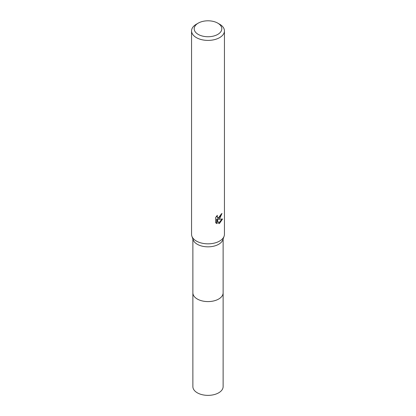 <?xml version="1.0" encoding="UTF-8"?>
<svg xmlns="http://www.w3.org/2000/svg" width="416" height="416" viewBox="0 0 416 416"><rect width="100%" height="100%" fill="white"/><g stroke="black" fill="none" stroke-linecap="round" stroke-linejoin="round"><path stroke-width="0.62" d="M223.122 238.997L223.122 292.848A15.122 8.731 180 0 1 218.691 299.021A15.122 8.731 180 0 1 202.212 300.914A15.122 8.731 180 0 1 192.878 292.848L192.878 238.997M223.122 292.672A15.122 8.731 180 0 1 218.691 299.031A15.122 8.731 180 0 1 202.067 300.888A15.122 8.731 180 0 1 192.878 292.672M217.76 23.135L219.622 24.206A16.437 9.49 180 0 1 224.437 30.919L224.437 234.348A16.437 9.49 180 0 1 224.094 236.267L222.81 239.871A15.122 8.731 180 0 1 218.691 244.28A15.122 8.731 180 0 1 203.663 246.47A15.122 8.731 180 0 1 193.19 239.871L191.906 236.267A16.437 9.49 180 0 1 191.563 234.348L191.563 30.919A16.437 9.49 180 0 1 196.378 24.206L198.24 23.135A13.806 7.972 180 0 1 217.76 23.135A13.806 7.972 180 0 1 217.76 34.408A13.806 7.972 180 0 1 198.24 34.408A13.806 7.972 180 0 1 198.24 23.135L196.378 24.206M224.094 236.267A16.437 9.49 180 0 1 219.622 241.056A16.437 9.49 180 0 1 203.284 243.438A16.437 9.49 180 0 1 191.906 236.267M219.622 218.691L218.046 219.284L222.55 218.998L219.622 223.257L218.847 223.584L217.142 219.331L217.142 223.621L215.644 222.737L215.644 217.448L217.37 215.306L217.136 216.356L217.776 217.615L219.622 217.272L220.808 215.374L220.984 214.276A16.437 9.49 0 0 0 221.983 213.444L219.622 218.691M224.437 30.919A16.437 9.49 180 0 1 219.622 37.627A16.437 9.49 180 0 1 201.713 39.681A16.437 9.49 180 0 1 191.563 30.919M221.463 213.897L217.578 219.014L218.046 219.284M217.776 217.615L216.835 216.84L216.663 216.055M216.117 223.148L216.668 223.345L216.668 219.055L217.142 219.331M218.702 223.205L221.931 219.138M216.668 223.345L217.142 223.621M223.122 292.599A15.127 8.731 180 0 1 223.127 292.854L223.122 386.641A15.122 8.731 180 0 1 213.788 394.701A15.122 8.731 180 0 1 197.309 392.813A15.122 8.731 180 0 1 192.878 386.641L192.873 292.854A15.127 8.731 180 0 1 192.878 292.599M223.127 292.854A15.127 8.731 180 0 1 213.788 300.924A15.127 8.731 180 0 1 197.304 299.031A15.127 8.731 180 0 1 192.873 292.854"/></g></svg>
